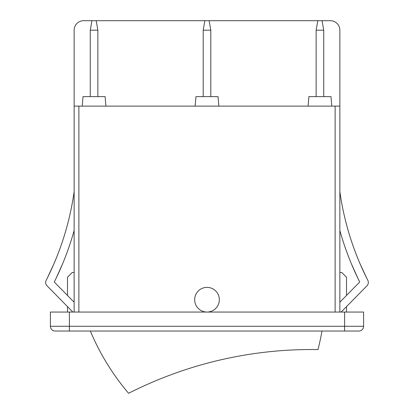 <?xml version="1.0" encoding="UTF-8"?>
<svg xmlns="http://www.w3.org/2000/svg" width="414" height="414" viewBox="0 0 414 414"><rect width="100%" height="100%" fill="white"/><g stroke="black" fill="none" stroke-linecap="round" stroke-linejoin="round"><path stroke-width="0.62" d="M316.141 96.622L316.141 30.191L317.812 20.7L330.377 20.7A9.491 9.491 0 0 1 339.863 30.191L339.863 106.113L74.137 106.113L74.137 30.191A9.491 9.491 0 0 1 83.623 20.7L96.188 20.7L97.859 30.191L97.859 96.622M53.799 264.101L47.413 277.861L53.799 264.101M67.492 312.052L67.492 306.614L47.025 285.789A4.745 4.745 0 0 1 46.182 280.309A281.608 281.608 0 0 0 74.137 191.62M74.137 230.557A289.598 289.598 0 0 1 54.275 282.006L74.137 302.215M56.304 277.861L62.478 264.101L56.304 277.861A289.598 289.598 0 0 1 54.275 282.006M72.838 312.052L47.025 285.789M74.137 106.113L74.137 312.052M360.201 264.101L366.587 277.861L360.201 264.101M339.863 191.62A281.608 281.608 0 0 0 367.818 280.309A4.745 4.745 0 0 1 366.975 285.789L341.162 312.052M339.863 302.215L359.725 282.006A289.598 289.598 0 0 1 357.696 277.861L351.522 264.101L357.696 277.861M359.725 282.006A289.598 289.598 0 0 1 339.863 230.557M339.863 312.052L339.863 106.113M346.508 312.052L346.508 306.614M346.508 295.456L346.508 277.225L341.762 272.479L339.863 272.479M67.492 295.456L67.492 277.225L72.238 272.479L74.137 272.479M363.59 326.289L363.59 312.052L50.41 312.052L50.41 326.289A4.745 4.745 0 0 0 55.155 331.034L358.845 331.034A4.745 4.745 0 0 0 363.59 326.289L344.608 326.289L344.608 331.034M55.155 331.034A4.745 4.745 0 0 1 50.41 326.289L69.392 326.289L69.392 331.034M321.963 331.034A238.764 238.764 0 0 1 317.988 349.576A403.986 403.986 0 0 0 128.604 393.3A238.764 238.764 0 0 1 90.335 331.034M308.073 106.113L308.901 96.622L330.967 96.622L331.8 106.113M316.141 30.191L323.732 30.191L322.056 20.7M323.732 96.622L323.732 30.191M195.139 106.113L195.967 96.622L218.033 96.622L218.861 106.113M210.798 96.622L210.798 30.191L203.202 30.191L203.202 96.622M203.202 30.191L204.878 20.7L209.122 20.7L210.798 30.191M105.927 106.113L105.099 96.622L83.033 96.622L82.2 106.113M90.268 96.622L90.268 30.191L97.859 30.191M90.268 30.191L91.944 20.7M96.188 20.7L204.878 20.7M209.122 20.7L317.812 20.7M207 312.052A12.337 12.337 0 0 1 196.314 293.547A12.337 12.337 0 0 1 217.686 293.547A12.337 12.337 0 0 1 207 312.052M69.392 312.052L69.392 326.289L344.608 326.289L344.608 312.052M78.883 312.052L78.883 106.113M335.117 106.113L335.117 312.052"/></g></svg>
